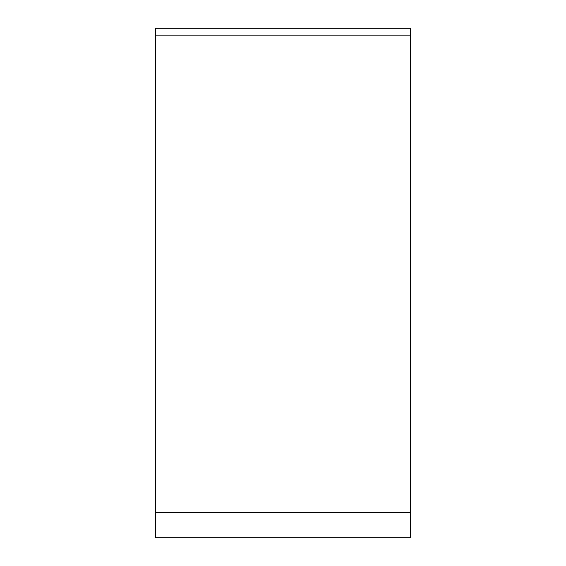<?xml version="1.0" encoding="UTF-8"?>
<svg xmlns="http://www.w3.org/2000/svg" width="566" height="566" viewBox="0 0 566 566"><rect width="100%" height="100%" fill="white"/><g stroke="black" fill="none" stroke-linecap="round" stroke-linejoin="round"><path stroke-width="0.85" d="M410.35 404.938L410.35 35.142L410.35 537.7L155.65 537.7L155.65 28.3L410.35 28.3L410.35 283M410.35 28.3L410.35 35.142L155.65 35.142M155.65 512.456L410.35 512.456L410.35 537.7"/></g></svg>
